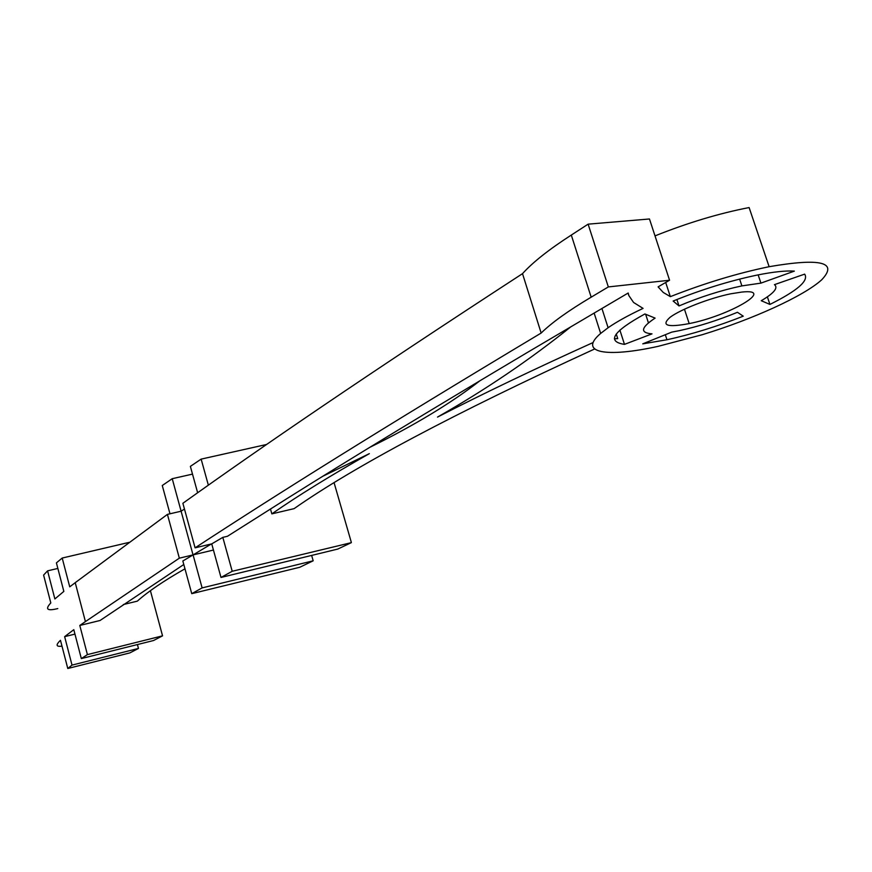<?xml version="1.0" encoding="UTF-8"?>
<svg xmlns="http://www.w3.org/2000/svg" width="872" height="872" viewBox="0 0 872 872"><rect width="100%" height="100%" fill="white"/><g stroke="black" fill="none" stroke-linecap="round" stroke-linejoin="round"><path stroke-width="1.31" d="M669.565 280.239L608.329 286.932L588.12 224.159L649.466 218.981L669.565 280.239L658.098 286.866L663.254 292.447L670.339 296.644L665.696 282.474M541.152 333.05L522.513 273.655C364.714 376.323 261.894 446.747 182.88 503.275L195.088 547.834C275.585 495.198 380.279 429.438 541.152 333.05C551.791 322.618 568.468 310.661 591.172 297.178L571.302 235.069L588.12 224.159M522.513 273.655C532.781 262.276 549.044 249.414 571.302 235.069M608.329 286.932L591.172 297.178M628.036 293.101L628.843 295.575L633.584 302.475L643.078 308.394C628.461 315.272 616.798 321.714 608.1 327.73L600.655 333.431C577.635 352.997 606.563 357.738 657.848 346.413L702.233 334.717C752.482 319.348 803.515 296.306 821.664 279.847C838.374 262.2 820.868 257.818 769.126 266.701L749.113 207.558C718.942 213.411 687.583 222.851 655.014 235.887M57.781 608.58C47.175 611.207 44.854 609.321 50.805 602.933L43.6 575.084L47.579 570.855L54.871 598.955L63.841 591.401L56.408 562.876L62.206 558.047L69.727 586.834L75.232 582.692M195.088 547.834L211.405 543.954L193.039 554.908L179.338 558.167L85.412 621.594L75.232 582.67L167.424 514.382L181.093 511.221L184.461 509.041M184.973 568.806C163.674 580.937 147.793 591.728 137.318 601.146L123.334 604.558M85.412 621.594L79.799 625.453L100.051 620.493L183.796 564.5M570.68 326.935C529.38 360.071 484.996 390.111 437.515 417.078C482.172 394.079 534.046 369.227 593.156 342.511M369.673 447.412C414.396 425.383 451.184 403.137 480.025 380.683M628.843 295.575L628.189 293.014L527.157 352.582C428.828 411.083 348.702 459.795 286.801 498.708L227.472 536.269L222.818 537.37L211.733 543.877L220.998 577.449L337.747 549.077L351.318 542.657L232.214 571.28L220.998 577.449M594.606 348.985C454.279 413.372 354.108 466.585 294.115 508.638L271.846 513.87C297.635 495.896 330.139 475.818 369.347 453.647L322.836 476.243M614.4 338.805L617.725 338.598L616.253 334.009M271.846 513.87L270.462 508.965M213.433 550.047L193.083 554.897L182.837 560.99L191.753 593.668L299.739 567.28L313.179 560.805L202.119 587.902L191.753 593.668M769.126 266.701C737.374 273.252 704.445 283.237 670.339 296.644M741.81 292.065C776.472 288.294 729.243 315.784 689.185 323.599C667.135 327.665 660.791 325.539 670.154 317.234C680.683 309.331 709.546 298.115 730.758 293.799L741.81 292.065M743.249 316.176C717.155 326.466 691.725 334.325 666.949 339.753L642.762 343.841L671.745 332.123L679.484 330.63C698.559 326.455 717.885 320.34 737.439 312.285L743.249 316.176M774.445 284.643L804.649 274.135C809.053 280.588 797.477 290.681 769.932 304.426L761.256 300.72C774.085 293.134 778.478 287.771 774.445 284.643M624.483 344.375C606.291 341.573 613.092 331.436 644.899 313.964L655.101 318.106C640.844 327.578 639.819 332.832 652.005 333.867L624.483 344.375L619.872 330.063M673.14 301.036C701.862 289.428 729.897 280.773 757.234 275.062C773.235 271.868 785.607 270.549 794.348 271.116L760.929 283.127L741.898 285.896C721.002 290.332 700.042 297.014 679.005 305.941L673.14 301.036M600.655 333.431L594.148 313.092M208.354 485.148L201.149 459.119L266.57 444.48M222.818 537.37L232.214 571.28M334.14 482.914L351.34 542.395M169.986 513.793L162.268 485.508L172.231 478.695L192.505 474.117M150.409 590.693L162.541 635.841L87.407 654.61L81.325 658.589L153.559 640.517L162.541 635.841M193.039 554.908L172.231 478.695M179.338 558.167L167.424 514.382M769.932 304.426L767.382 296.862M648.43 322.858L645.781 314.683M760.929 283.127L758.149 274.876M679.005 305.941L676.901 299.521M601.942 308.503L608.1 327.73M81.325 658.589L73.804 629.682L64.637 636.647L72.016 665.107L67.776 668.497L60.473 640.299C55.557 645.008 56.059 646.948 61.988 646.13M197.639 492.745L190.369 466.378L201.149 459.119M47.579 570.855L57.857 568.435M64.637 636.647L74.959 634.108M137.427 644.55L138.463 648.441L72.016 665.107M62.206 558.047L128.958 542.417M79.799 625.453L87.407 654.61M193.083 554.897L202.119 587.902M311.642 555.42L313.179 560.805M67.776 668.497L129.863 652.899L138.463 648.441M684.444 309.189L689.185 323.599M666.949 339.753L665.38 334.913M741.898 285.896L739.62 279.084"/></g></svg>
